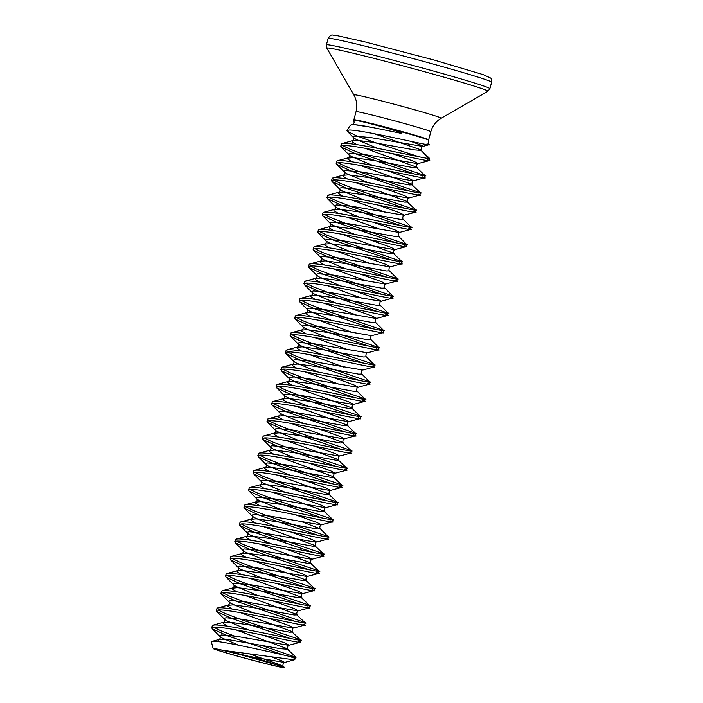 <?xml version="1.0" encoding="UTF-8"?>
<svg xmlns="http://www.w3.org/2000/svg" width="703" height="703" viewBox="0 0 703 703"><rect width="100%" height="100%" fill="white"/><g stroke="black" fill="none" stroke-linecap="round" stroke-linejoin="round"><path stroke-width="1.05" d="M350.481 125.134L352.704 124.616C356.263 124.642 362.581 125.547 371.659 127.34L399.014 132.885C401.615 133.649 402.432 132.805 399.436 132.032L388.443 128.596C372.221 123.983 361.201 121.25 355.384 120.389L353.644 120.679L353.864 119.774A38.718 1.16 15 0 1 355.621 119.888A38.718 1.16 15 0 1 397.151 130.178A38.718 1.16 15 0 1 428.654 139.818L430.825 131.725C432.433 125.925 435.886 121.426 441.168 118.245L487.856 91.311L489.886 88.683L491.617 82.225C491.538 79.439 491.125 77.998 490.369 77.91L483.277 74.659L434.586 60.168L364.69 41.829L337.739 35.783C331.605 35.633 332.071 32.971 328.125 38.419A84.624 2.54 15 0 1 434.691 64.465A84.624 2.54 15 0 1 491.617 82.225M419.331 156.857L374.734 142.428L356.175 135.679L347.22 131.233L346.966 130.503L349.268 130.02C363.513 129.739 444.727 149.713 426.993 143.851M425.315 144.326L421.589 145.38L422.784 146.426L428.856 144.739L428.61 140.222A38.779 1.169 -165 0 0 396.87 130.538A38.779 1.169 -165 0 0 355.454 120.275A38.779 1.169 -165 0 0 353.697 120.143M283.898 667.85L284.249 667.49L283.898 667.85A37.786 1.134 15 0 1 243.405 657.762A37.786 1.134 15 0 1 213.15 648.518A37.786 1.134 15 0 1 214.872 648.614A37.786 1.134 15 0 1 222.877 650.31L294.214 659.827L295.436 658.781A44.359 1.336 -165 0 0 288.573 656.163L293.845 657.217A44.544 1.336 15 0 1 295.796 658.166L296.025 657.314L293.845 657.217M288.573 656.163C270.778 652.076 221.366 640.723 213.079 641.277L211.383 641.927L213.15 648.518M429.559 158.931A44.544 1.336 -165 0 0 429.015 158.562L429.595 158.465A44.474 1.336 15 0 1 429.603 158.5L429.015 160.688L417.705 163.667L365.841 154.713L350.446 153.324L348.75 153.834L349.048 154.924L351.201 156.426L373.029 165.53M427.301 159.669C445.922 166.049 358.091 144.721 343.011 145.486L340.893 145.952L341.28 147.103L356.359 154.106L414.805 174.08M429.015 158.562C423.953 158.412 355.077 142.428 343.582 143.333L341.473 143.807L340.753 146.171M260.251 644.932L296.025 657.314M240.575 612.673L291.385 631.312L300.629 640.108L299.961 642.322L288.652 645.31L236.788 636.347L221.392 634.958L219.696 635.468L219.995 636.558L222.148 638.06L238.748 645.213M298.239 641.303C316.868 647.683 229.037 626.355 213.958 627.12L211.84 627.586L212.227 628.737L227.306 635.74L283.986 655.126M218.132 609.94L225.382 613.543L241.155 619.598L298.819 639.159C317.44 645.539 229.617 624.202 214.529 624.967L212.42 625.442L211.7 627.805M245.18 595.476L295.989 614.114L305.243 622.911L304.566 625.125L293.256 628.104L241.393 619.15L225.997 617.761L224.301 618.271L224.565 619.308L226.753 620.854L248.59 629.967M302.852 624.106C321.473 630.486 233.651 609.15 218.563 609.914L216.454 610.389L216.832 611.531L231.92 618.543L290.357 638.509M222.746 592.734L229.995 596.337L245.769 602.392L303.432 621.953C322.053 628.333 234.222 607.005 219.143 607.77L217.025 608.236L216.313 610.608M249.793 578.27L300.603 596.909L309.847 605.705L309.179 607.919L297.87 610.907L246.006 601.953L230.61 600.555L228.914 601.074L229.213 602.155L231.366 603.657L253.194 612.77M307.457 606.9C326.087 613.28 238.255 591.952 223.176 592.717L221.058 593.183L221.445 594.334L236.524 601.337L294.97 621.311M227.35 575.537L234.6 579.14L250.373 585.195L308.037 604.756C326.658 611.135 238.835 589.799 223.747 590.564L221.638 591.038L220.918 593.402M254.398 561.073L305.207 579.711L314.461 588.508L313.784 590.722L302.475 593.701L250.611 584.747L235.215 583.358L233.519 583.868L233.783 584.905L235.971 586.451L257.808 595.564M312.07 589.703C330.691 596.082 242.869 574.746 227.781 575.511L225.672 575.985L226.05 577.128L241.138 584.14L299.575 604.105M231.964 558.34L239.213 561.934L254.987 567.989L312.65 587.55C331.271 593.93 243.44 572.602 228.361 573.367L226.243 573.833L225.531 576.205M259.012 543.867L309.821 562.505L319.065 571.302L318.397 573.525L307.088 576.504L255.224 567.549L239.828 566.152L238.132 566.671L238.431 567.752L240.584 569.254L262.412 578.367M316.675 572.497C335.305 578.877 247.474 557.549 232.394 558.314L230.276 558.78L230.663 559.931L245.742 566.934L304.188 586.908M236.568 541.134L243.818 544.737L259.592 550.792L317.255 570.353C335.876 576.732 248.054 555.396 232.965 556.161L230.856 556.635L230.136 558.999M263.616 526.67L314.426 545.308L323.679 554.105L323.002 556.319L311.693 559.298L259.829 550.344L244.433 548.955L242.737 549.465L243.001 550.511L245.189 552.048L267.026 561.161M321.289 555.3C339.909 561.679 252.087 540.343 236.999 541.108L234.89 541.582L235.268 542.725L250.356 549.737L308.793 569.702M241.182 523.937L248.431 527.54L264.205 533.586L321.869 553.147C340.489 559.526 252.658 538.199 237.579 538.964L235.461 539.429L234.749 541.802M302.018 521.802L320.322 528.849L328.231 536.802L327.616 539.122L316.781 542.048L313.758 541.872L264.442 533.146L249.047 531.749L247.351 532.268L247.649 533.349L249.802 534.851L271.63 543.964M325.893 538.094C344.523 544.474 256.692 523.146 241.612 523.911L239.495 524.385L239.881 525.528L254.961 532.531L313.406 552.505M245.786 506.731L253.036 510.334L268.81 516.389L326.473 535.95C345.094 542.329 257.272 520.993 242.184 521.758L240.075 522.232L239.354 524.596M272.834 492.267L323.644 510.905L332.897 519.702L332.22 521.916L320.911 524.895L269.047 515.94L253.651 514.552L251.955 515.062L252.219 516.107L254.407 517.645L276.244 526.758M330.507 520.897C349.127 527.276 261.305 505.949 246.217 506.705L244.108 507.179L244.486 508.322L259.574 515.334L318.011 535.299M250.4 489.534L257.649 493.137L273.423 499.183L331.087 518.744C349.707 525.123 261.876 503.796 246.797 504.561L244.679 505.026L243.967 507.399M277.448 475.07L328.257 493.699L337.502 502.504L336.834 504.719L325.524 507.698L273.66 498.743L258.265 497.346L256.569 497.865L256.867 498.945L259.02 500.448L280.849 509.561M335.111 503.691C353.741 510.079 265.91 488.743 250.83 489.508L248.713 489.982L249.099 491.125L264.179 498.137L322.624 518.102M255.004 472.328L262.254 475.931L278.028 481.986L335.691 501.547C354.312 507.926 266.49 486.59 251.402 487.355L249.293 487.829L248.572 490.193M282.052 457.864L332.862 476.502L342.115 485.298L341.438 487.513L330.129 490.492L278.265 481.537L262.869 480.149L261.173 480.659L261.437 481.704L263.625 483.251L285.462 492.355M339.725 486.494C358.345 492.873 270.523 471.546 255.435 472.302L253.326 472.776L253.704 473.919L268.792 480.931L327.229 500.896M259.618 455.131L266.868 458.734L282.641 464.78L340.305 484.341C358.925 490.72 271.094 469.393 256.015 470.158L253.897 470.623L253.185 472.996M286.666 440.667L337.475 459.296L346.72 468.101L346.052 470.316L334.742 473.295L282.878 464.34L267.483 462.943L265.787 463.462L266.086 464.542L268.238 466.045L290.067 475.158M344.338 469.288C362.959 475.676 275.128 454.34 260.048 455.105L257.931 455.579L258.317 456.722L273.397 463.734L331.842 483.699M264.223 437.925L271.472 441.528L287.246 447.583L344.909 467.144C363.53 473.523 275.708 452.187 260.62 452.952L258.511 453.426L257.79 455.79M291.27 423.461L342.08 442.099L351.333 450.895L350.656 453.11L339.347 456.089L287.483 447.134L272.087 445.746L270.391 446.256L270.655 447.301L272.843 448.848L294.68 457.952M348.943 452.091C367.564 458.47 279.741 437.143 264.653 437.907L262.544 438.373L262.922 439.516L278.01 446.528L336.447 466.502M268.836 420.728L276.086 424.331L291.859 430.377L349.523 449.938C368.144 456.317 280.312 434.99 265.233 435.755L263.115 436.229L262.404 438.593M295.884 406.264L346.693 424.893L355.938 433.698L355.27 435.913L343.96 438.892L292.096 429.937L276.701 428.549L275.005 429.058L275.304 430.139L277.457 431.642L299.285 440.755M353.556 434.893C372.177 441.273 284.346 419.937 269.267 420.702L267.149 421.176L267.535 422.318L282.615 429.331L341.06 449.296M273.441 403.522L280.69 407.125L296.464 413.179L354.127 432.74C372.748 439.12 284.926 417.793 269.838 418.549L267.729 419.023L267.008 421.387M300.489 389.058L351.298 407.696L360.551 416.492L359.874 418.707L348.565 421.686L296.701 412.731L281.305 411.343L279.609 411.853L279.873 412.898L282.061 414.445L303.898 423.549M358.161 417.687C376.782 424.067 288.959 402.74 273.871 403.504L271.762 403.97L272.14 405.121L287.228 412.125L345.665 432.099M278.054 386.325L285.304 389.928L301.077 395.982L358.741 415.535C377.362 421.923 289.531 400.587 274.451 401.351L272.333 401.826L271.622 404.19M332.018 377.072L353.855 384.866L358.258 387.239C356.711 386.545 356.228 391.703 357.194 391.237L365.103 399.19L364.576 401.439L353.178 404.489L301.315 395.534L289.478 394.146L284.223 394.655L284.522 395.736L290.655 399.242L308.503 406.352M362.774 400.49C381.395 406.87 293.564 385.534 278.485 386.299L276.367 386.773L276.754 387.915L291.833 394.928L350.279 414.893M282.659 369.119L289.908 372.722L305.682 378.776L363.346 398.337C381.966 404.717 294.144 383.39 279.056 384.146L276.947 384.62L276.226 386.984M296.49 317.519L303.74 321.122L319.514 327.176L378.935 347.581L378.311 349.901L367.476 352.836C365.929 352.141 365.446 357.3 366.412 356.834L374.374 364.892L373.706 367.107L362.871 370.042C361.324 369.347 360.841 374.497 361.799 374.031L369.716 381.993L369.189 384.242L357.783 387.291L305.919 378.328L294.082 376.949L288.828 377.449L289.135 378.539L295.26 382.037L313.116 389.154M367.379 383.284C386 389.664 298.177 368.337 283.089 369.101L280.98 369.567L281.358 370.718L296.446 377.722L354.883 397.696M287.272 351.922L294.522 355.525L310.295 361.579L367.959 381.131C386.58 387.52 298.749 366.184 283.669 366.948L281.551 367.423L280.84 369.787M371.992 366.087C390.613 372.467 302.782 351.131 287.703 351.895L285.585 352.37L285.972 353.512L301.051 360.525L359.497 380.49M291.877 334.716L299.126 338.319L314.9 344.373L372.564 363.934C391.184 370.314 303.362 348.987 288.274 349.751L286.165 350.217L285.444 352.59M376.597 348.881C395.218 355.261 307.396 333.934 292.307 334.698L290.198 335.164L290.576 336.315L305.664 343.319L364.101 363.293M377.177 346.737C395.798 353.117 307.967 331.781 292.887 332.545L290.77 333.02L290.058 335.384M301.095 300.322L308.345 303.916L324.118 309.97L383.539 330.384L382.924 332.704L371.615 335.683L319.751 326.728L304.355 325.34L302.659 325.849L302.958 326.93L305.111 328.433L326.939 337.545M381.211 331.684C399.831 338.064 312 316.728 296.921 317.492L294.803 317.967L295.19 319.109L310.269 326.122L368.715 346.087M381.782 329.531C400.402 335.911 312.58 314.584 297.492 315.348L295.383 315.814L294.662 318.187M305.708 283.116L312.958 286.719L328.732 292.773L388.153 313.186L387.529 315.498L376.219 318.485L324.355 309.531L308.96 308.134L307.264 308.652L307.527 309.689L309.715 311.236L331.552 320.348M385.815 314.478C404.436 320.858 316.614 299.531 301.525 300.295L299.416 300.761L299.794 301.912L314.882 308.916L373.319 328.89M386.395 312.334C405.016 318.714 317.185 297.378 302.105 298.142L299.988 298.617L299.276 300.981M310.313 265.919L317.563 269.513L333.336 275.567L392.757 295.981L392.142 298.3L380.833 301.279L328.969 292.325L313.573 290.937L311.877 291.446L312.176 292.527L314.329 294.03L336.157 303.142M390.429 297.281C409.049 303.661 321.218 282.325 306.139 283.089L304.021 283.564L304.408 284.706L319.487 291.719L377.933 311.684M391 295.128C409.621 301.508 321.798 280.181 306.71 280.945L304.601 281.411L303.881 283.784M314.926 248.713L322.176 252.315L337.95 258.37L397.371 278.783L396.747 281.103L385.437 284.082L333.574 275.128L318.178 273.731L316.482 274.249L316.745 275.286L318.934 276.833L340.77 285.945M395.033 280.075C413.654 286.455 325.832 265.128 310.744 265.892L308.635 266.367L309.012 267.509L324.101 274.513L382.537 294.487M395.613 277.931C414.234 284.311 326.403 262.975 311.324 263.739L309.206 264.214L308.494 266.578M319.531 231.515L326.781 235.118L342.554 241.164L401.975 261.578L401.36 263.897L390.051 266.876L338.187 257.922L322.791 256.533L321.095 257.043L321.359 258.089L323.547 259.627L345.375 268.739M399.647 262.878C418.267 269.258 330.436 247.931 315.357 248.686L313.239 249.161L313.626 250.303L328.705 257.316L387.151 277.281M400.218 260.725C418.839 267.105 331.016 245.778 315.928 246.542L313.819 247.008L313.099 249.38M324.145 214.31L331.394 217.912L347.168 223.967L406.589 244.38L405.965 246.7L394.655 249.679L342.792 240.725L327.396 239.328L325.7 239.846L325.964 240.883L328.152 242.43L349.989 251.542M404.251 245.672C422.872 252.061 335.05 230.725 319.962 231.489L317.853 231.964L318.231 233.106L333.319 240.118L391.756 260.084M404.831 243.528C423.452 249.908 335.621 228.572 320.542 229.336L318.424 229.811L317.712 232.175M328.749 197.112L335.999 200.715L351.772 206.761L411.193 227.174L410.578 229.494L399.269 232.473L347.405 223.519L332.009 222.13L330.313 222.64L330.612 223.73L332.765 225.232L354.593 234.336M408.865 228.475C427.486 234.855 339.654 213.527 324.575 214.283L322.457 214.758L322.844 215.9L337.923 222.913L396.369 242.878M409.436 226.322C428.057 232.702 340.234 211.375 325.146 212.139L323.037 212.605L322.317 214.977M333.363 179.906L340.612 183.509L356.386 189.564L415.807 209.977L415.183 212.297L403.874 215.276L352.01 206.322L336.614 204.924L334.918 205.443L335.182 206.48L337.37 208.026L359.207 217.139M413.469 211.269C432.09 217.658 344.268 196.322 329.18 197.086L327.071 197.561L327.449 198.703L342.537 205.715L400.974 225.681M414.049 209.125C432.67 215.505 344.839 194.169 329.76 194.933L327.642 195.408L326.93 197.771M337.967 162.709L345.217 166.312L360.99 172.358L420.412 192.771L419.796 195.091L408.487 198.07L356.623 189.116L341.227 187.727L339.531 188.237L339.83 189.327L341.983 190.829L363.811 199.933M418.083 194.072C436.704 200.452 348.873 179.124 333.793 179.889L331.675 180.355L332.062 181.497L347.141 188.509L405.587 208.483M418.654 191.919C437.275 198.299 349.453 176.971 334.364 177.736L332.255 178.211L331.535 180.574M342.581 145.503L349.83 149.106L365.604 155.161L425.025 175.574L424.401 177.894L413.092 180.873L361.228 171.919L345.832 170.521L344.136 171.04L344.4 172.077L346.588 173.623L368.425 182.736M422.688 176.875C441.308 183.255 353.486 161.918 338.398 162.683L336.289 163.158L336.667 164.3L351.755 171.312L410.192 191.278M423.268 174.722C441.888 181.102 354.057 159.774 338.978 160.53L336.86 161.005L336.148 163.368M213.527 627.138L220.777 630.74L234.319 635.995M242.702 655.275L222.877 650.31A445.403 445.403 0 0 1 280.172 665.899L242.702 655.275L284.513 662.463C282.966 661.769 282.483 666.919 283.45 666.453L282.65 666.804L280.172 665.899M235.259 653.412A35.844 1.081 15 0 0 217.614 649.273A35.844 1.081 15 0 0 216.656 649.106A35.844 1.081 15 0 0 239.134 656.523A35.844 1.081 15 0 0 282.641 667.446A35.844 1.081 15 0 0 284.249 667.49L282.65 666.804M410.534 141.241L421.589 145.38L420.253 146.312M421.457 150.75L427.529 157.156L429.603 158.5M373.899 133.632L420.438 149.677L429.603 158.412M353.864 119.774L356.026 111.68A38.718 1.16 15 0 1 357.792 111.803A38.718 1.16 15 0 1 404.779 123.596A38.718 1.16 15 0 1 430.825 131.725M356.026 111.68C357.528 105.854 356.79 100.239 353.811 94.835A45.238 1.362 15 0 1 410.772 108.71A45.238 1.362 15 0 1 441.168 118.245M353.811 94.835L326.842 48.173A83.385 2.504 15 0 1 431.827 73.745A83.385 2.504 15 0 1 487.856 91.311M326.842 48.173L326.403 44.869A84.624 2.54 15 0 1 432.969 70.915A84.624 2.54 15 0 1 489.886 88.683M347.22 131.241L353.653 137.709C354.154 138.825 353.899 139.783 352.88 140.591L357.458 140.433L369.295 141.813L414.278 149.871L421.721 150.416C420.754 150.881 421.238 145.732 422.784 146.426L370.446 137.516L355.05 136.127L353.354 136.637L353.618 137.674L355.806 139.22L377.643 148.333M391.931 153.456L413.777 161.251L418.18 163.623C416.633 162.929 416.15 168.087 417.107 167.622L414.005 167.753L372.3 160.24L352.853 157.63L347.598 158.14L347.862 159.177L352.15 161.831M387.327 170.653L409.164 178.448L413.566 180.82C412.02 180.135 411.536 185.284 412.503 184.819L409.401 184.951L367.687 177.437L348.24 174.836L342.985 175.337L343.249 176.383L347.537 179.028M382.713 187.859L404.559 195.654L408.961 198.026C407.415 197.332 406.932 202.49 407.889 202.025L404.787 202.148L363.082 194.643L343.635 192.033L338.38 192.543L338.644 193.58L342.932 196.234M378.109 205.056L399.945 212.851L404.348 215.223C402.801 214.538 402.318 219.688 403.285 219.222L400.183 219.354L358.468 211.84L339.022 209.23L333.767 209.74L334.03 210.786L338.319 213.431M373.495 222.262L395.341 230.057L399.743 232.429C398.197 231.735 397.713 236.885 398.671 236.428L395.569 236.551L353.864 229.046L334.417 226.436L329.162 226.946L329.426 227.983L333.714 230.637M368.89 239.459L390.727 247.254L395.13 249.627C393.583 248.941 393.1 254.091 394.067 253.625L390.965 253.757L349.25 246.243L329.804 243.633L324.549 244.143L324.812 245.18L329.101 247.834M364.277 256.665L386.123 264.46L390.525 266.832C388.979 266.138 388.495 271.288 389.453 270.831L386.351 270.954L344.646 263.449L325.199 260.839L319.944 261.349L320.208 262.386L324.496 265.04M359.672 273.862L381.509 281.657L385.912 284.03C384.365 283.344 383.882 288.494 384.849 288.028L381.747 288.16L340.032 280.646L320.586 278.036L315.331 278.546L315.594 279.583L319.883 282.237M355.059 291.068L376.905 298.863L381.307 301.236C379.761 300.541 379.277 305.691 380.235 305.225L377.133 305.357L335.428 297.852L315.981 295.242L310.726 295.743L310.981 296.789L315.278 299.443M350.454 308.266L372.291 316.06L376.694 318.433C375.147 317.738 374.664 322.897 375.63 322.431L372.528 322.563L330.814 315.049L311.367 312.44L306.113 312.949L306.376 313.986L310.664 316.64M367.476 352.836L315.137 343.934L299.742 342.537L298.046 343.055L298.309 344.092L300.497 345.639L322.334 354.751M362.871 370.042L310.533 361.131L295.137 359.743L293.441 360.252L293.74 361.333L295.893 362.836L317.721 371.949M327.405 394.278L349.25 402.063L353.653 404.445C352.106 403.75 351.623 408.9 352.581 408.434L349.479 408.566L307.773 401.053L288.327 398.452L283.072 398.952L283.327 399.998L287.624 402.652M322.8 411.475L344.637 419.269L349.039 421.642C347.493 420.948 347.01 426.106 347.976 425.64L344.874 425.772L303.16 418.259L283.713 415.649L278.458 416.158L278.722 417.195L283.01 419.849M318.187 428.681L340.032 436.466L344.435 438.839C342.888 438.154 342.405 443.303 343.363 442.837L340.261 442.969L298.555 435.456L279.109 432.855L273.854 433.356L274.108 434.401L278.406 437.046M313.582 445.878L335.419 453.672L339.821 456.045C338.275 455.351 337.791 460.509 338.758 460.043L335.656 460.166L293.942 452.662L274.495 450.052L269.24 450.561L269.504 451.598L273.792 454.252M308.969 463.075L330.814 470.869L335.217 473.242C333.67 472.557 333.187 477.706 334.145 477.24L331.043 477.372L289.337 469.859L269.89 467.249L264.636 467.759L264.89 468.804L269.187 471.449M304.364 480.281L326.201 488.075L330.603 490.448C329.057 489.754 328.573 494.912 329.54 494.446L326.438 494.569L284.724 487.065L265.277 484.455L260.022 484.965L260.286 486.001L264.574 488.655M299.75 497.478L321.596 505.272L325.999 507.645C324.452 506.96 323.969 512.109 324.927 511.643L321.825 511.775L280.119 504.262L260.672 501.652L255.417 502.162L255.672 503.199L259.969 505.852M295.146 514.684L316.983 522.478L321.385 524.851C319.839 524.157 319.355 529.306 320.322 528.849L317.22 528.972L275.506 521.468L256.059 518.858L250.804 519.368L251.068 520.405L255.356 523.058M290.532 531.881L312.378 539.676L316.781 542.048C315.234 541.363 314.751 546.512 315.709 546.046L312.607 546.178L270.901 538.665L251.454 536.055L246.199 536.565L246.454 537.602L250.751 540.255M285.928 549.087L307.765 556.881L312.167 559.254C310.621 558.56 310.137 563.709 311.104 563.252L308.002 563.375L266.288 555.871L246.841 553.261L241.586 553.771L241.85 554.808L246.138 557.461M281.314 566.284L303.16 574.079L307.562 576.451C306.016 575.757 305.533 580.915 306.49 580.45L303.388 580.581L261.683 573.068L242.236 570.458L236.981 570.968L237.236 572.005L241.533 574.659M276.71 583.49L298.547 591.276L302.949 593.657C301.402 592.963 300.919 598.112 301.886 597.647L298.784 597.778L257.07 590.265L237.623 587.664L232.368 588.165L232.631 589.211L236.92 591.864M272.096 600.687L293.942 608.482L298.344 610.854C296.798 610.16 296.315 615.318 297.272 614.853L294.17 614.984L252.465 607.471L233.018 604.861L227.763 605.371L228.018 606.408L232.315 609.062M267.491 617.893L289.328 625.679L293.731 628.06C292.184 627.366 291.701 632.515 292.668 632.05L289.566 632.182L247.851 624.668L228.405 622.067L223.15 622.568L223.413 623.614L227.702 626.268M262.878 635.09L284.724 642.885L289.126 645.257C287.58 644.563 287.096 649.721 288.054 649.256L280.62 648.711L229.029 639.748L219.239 639.422L218.545 639.774L218.8 640.811L220.259 641.918M271.991 657.12L283.318 661.418L284.513 662.463L294.214 659.836M342.071 143.517L352.897 140.591L352.203 140.934L352.467 141.98L356.755 144.625M365.024 148.245L415.833 166.875L425.025 175.574M360.411 165.442L411.22 184.081L420.412 192.78M355.806 182.648L406.615 201.278L415.807 209.977M351.192 199.845L384.98 212.174M346.588 217.051L380.376 229.38M341.974 234.248L392.784 252.887L401.975 261.578M337.37 251.454L371.158 263.783M332.756 268.651L366.544 280.98M328.143 285.849L361.94 298.186M323.538 303.055L357.326 315.383M318.925 320.252L352.721 332.589M372.089 335.639C370.543 334.944 370.059 340.094 371.017 339.628L367.915 339.76L326.21 332.247L306.763 329.645L301.508 330.146L301.763 331.192L306.06 333.846M314.32 337.458L348.108 349.786M366.412 356.834L363.31 356.966L321.596 349.453L302.149 346.843L296.894 347.352L297.158 348.389L301.446 351.043M309.707 354.655L343.503 366.992M361.799 374.031L358.697 374.163L316.991 366.65L297.545 364.049L292.29 364.549L292.545 365.595L296.842 368.249M305.102 371.861L338.89 384.19M357.194 391.237L354.092 391.369L312.378 383.856L292.931 381.246L287.676 381.755L287.94 382.792L292.228 385.446M235.962 629.879L286.771 648.518L295.972 657.208M247.588 653.201L278.959 664.388L283.45 666.453L284.759 667.78M351.069 124.774L352.634 124.352L371.659 127.34M350.454 125.116L346.948 130.494M326.403 44.869L328.125 38.419M295.796 658.166L295.436 658.781M341.14 146.971L349.039 154.906C349.549 156.022 349.294 156.989 348.275 157.797L337.458 160.723M336.535 164.168L344.435 172.112C344.936 173.228 344.681 174.186 343.662 174.994L332.853 177.921M331.921 181.374L339.821 189.309C340.331 190.425 340.076 191.392 339.057 192.2L328.239 195.126M327.317 198.571L335.217 206.515C335.718 207.631 335.463 208.589 334.443 209.397L323.635 212.324M322.703 215.777L330.603 223.712C331.113 224.828 330.858 225.795 329.839 226.603L319.021 229.529M318.099 232.974L325.999 240.918C326.5 242.034 326.245 242.992 325.225 243.8L314.417 246.727M313.485 250.18L321.385 258.115C321.895 259.231 321.64 260.198 320.612 261.006L309.803 263.933M308.881 267.377L316.781 275.321C317.281 276.428 317.027 277.395 316.007 278.203L305.199 281.13M304.267 284.583L312.167 292.518C312.677 293.634 312.422 294.592 311.394 295.409L300.585 298.336M299.663 301.78L307.562 309.715C308.063 310.831 307.809 311.798 306.789 312.607L295.981 315.533M295.049 318.986L302.949 326.921C303.459 328.037 303.204 328.995 302.176 329.804L291.367 332.73M290.444 336.183L298.344 344.119C298.845 345.235 298.59 346.201 297.571 347.01L286.762 349.936M285.831 353.389L293.731 361.324C294.241 362.44 293.986 363.398 292.958 364.207L282.149 367.133M281.226 370.586L289.126 378.522C289.627 379.638 289.372 380.604 288.353 381.413L277.544 384.339M276.613 387.784L284.513 395.727C285.023 396.844 284.768 397.801 283.74 398.61L272.931 401.536M272.008 404.99L279.908 412.925C280.409 414.041 280.154 415.007 279.135 415.816L268.326 418.742M267.395 422.187L275.295 430.131C275.804 431.247 275.55 432.204 274.522 433.013L263.713 435.939M262.79 439.393L270.69 447.328C271.191 448.444 270.936 449.41 269.917 450.219L259.108 453.145M258.177 456.59L266.077 464.534C266.586 465.65 266.332 466.607 265.303 467.416L254.495 470.342M253.572 473.796L261.472 481.731C261.973 482.847 261.718 483.813 260.699 484.622L249.89 487.548M248.959 490.993L256.859 498.937C257.368 500.053 257.113 501.011 256.085 501.819L245.277 504.745M244.354 508.199L252.254 516.134C252.755 517.25 252.5 518.216 251.481 519.025L240.672 521.951M239.741 525.396L247.641 533.34C248.15 534.456 247.895 535.414 246.867 536.222L236.059 539.148M235.136 542.602L243.036 550.537C243.537 551.653 243.282 552.62 242.263 553.428L231.454 556.354M230.522 559.799L238.422 567.734C238.932 568.85 238.677 569.817 237.649 570.625L226.841 573.551M225.918 577.005L233.818 584.94C234.319 586.056 234.064 587.014 233.044 587.831L222.236 590.748M221.304 594.202L229.204 602.137C229.714 603.253 229.459 604.22 228.431 605.028L217.622 607.954M216.7 611.408L224.6 619.343C225.101 620.459 224.846 621.417 223.826 622.225L213.018 625.152M212.086 628.605L219.986 636.54C220.496 637.656 220.241 638.623 219.213 639.431L211.902 641.408M403.285 219.222L411.193 227.174M398.671 236.428L406.589 244.38M389.453 270.831L397.371 278.783M384.849 288.028L392.757 295.981M380.235 305.225L388.153 313.186M375.63 322.431L383.539 330.384M371.017 339.628L378.935 347.59M353.644 120.679C354.488 122.234 354.145 123.464 352.634 124.352"/></g></svg>
